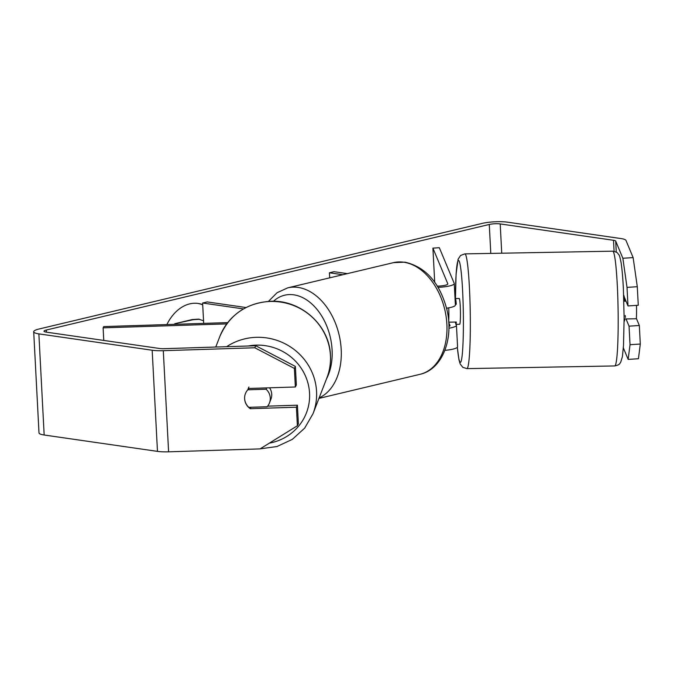 <?xml version="1.0" encoding="UTF-8"?>
<svg xmlns="http://www.w3.org/2000/svg" width="674" height="674" viewBox="0 0 674 674"><rect width="100%" height="100%" fill="white"/><g stroke="black" fill="none" stroke-linecap="round" stroke-linejoin="round"><path stroke-width="1.01" d="M446.811 308.153A12.899 0.859 -93.7 0 0 446.862 309.181A12.899 0.977 -91 0 0 446.862 309.526M455.135 322.046L456.399 325.07A15.477 2.949 177 0 1 456.45 325.272A15.477 2.949 177 0 1 448.909 328.221M434.696 282.179L432.91 248.133L439.33 247.712L454.217 283.358A15.477 2.949 177 0 1 454.259 283.552A15.477 2.949 177 0 1 438.083 287.351M446.542 308.195A15.477 2.949 -3 0 0 455.388 305.044L454.259 283.552M456.45 325.272L457.57 346.765A15.477 2.949 177 0 1 444.874 350.345M432.91 248.133L447.797 283.779A9.023 1.719 177 0 1 447.822 283.889A9.023 1.719 177 0 1 437.35 286.138M347.396 273.627L334.034 271.698L329.434 272.793L342.805 274.722M329.704 277.848L329.434 272.793M448.766 322.585L449.979 325.491A9.023 1.719 177 0 1 450.005 325.609A9.023 1.719 177 0 1 448.909 326.511M624.132 321.271L624.234 321.271A12.899 0.977 -91 0 0 624.747 318.962L636.315 318.751A12.899 0.977 -91 0 0 636.576 310.571A12.899 0.977 -91 0 0 636.475 305.381M623.661 295.482L623.762 295.482A12.899 0.977 -91 0 1 624.68 301.227L626.02 301.202M455.818 324.337L459.668 324.261A12.899 0.977 -91 0 0 460.443 313.781A12.899 0.977 -91 0 0 459.205 298.481L455.346 298.548A12.899 0.977 -91 0 0 455.076 299.088M448.682 321.355A12.899 0.977 -91 0 0 448.867 313.991A12.899 0.977 -91 0 0 448.732 307.841M446.862 308.144A12.899 0.977 -91 0 0 446.862 309.181M455.346 304.311L456.264 304.294A12.899 0.977 -91 0 0 455.346 298.548M448.741 322.164L456.332 322.029A12.899 0.977 -91 0 1 455.995 324.101M456.264 304.294L455.22 301.784M202.697 304.631A43.498 30.768 98.2 0 0 198.173 303.469A43.498 30.768 98.2 0 0 189.723 303.881A43.498 30.768 98.2 0 0 166.874 324.565M255.775 345.754L295.381 366.42L294.386 368.434L254.78 347.767L255.775 345.754L164.296 348.677A7.734 1.474 177 0 1 159.527 348.483L46.211 332.122A7.734 1.474 177 0 1 44.004 331.212A7.734 1.474 177 0 1 46.312 330.033L489.273 224.467A7.734 1.474 177 0 1 500.201 223.928L613.509 240.289A7.734 1.474 177 0 1 615.699 241.098L622.86 258.268L633.13 257.594L637.292 286.711L627.022 287.377L622.86 258.268M254.78 347.767L163.302 350.691A18.055 3.446 177 0 1 152.172 350.236L38.865 333.874A18.055 3.446 177 0 1 33.7 331.751A18.055 3.446 177 0 1 39.1 328.988L482.053 223.423A18.055 3.446 177 0 1 507.547 222.176L620.855 238.537A18.055 3.446 177 0 1 625.969 240.424L633.13 257.594M297.386 425.766L298.38 423.761L297.411 405.2L296.417 407.214L297.386 425.766L260.08 448.892L168.601 451.824A18.055 3.446 177 0 1 157.472 451.369L44.164 435.008A18.055 3.446 177 0 1 38.999 432.885L33.7 331.751M624.377 297.276L628 305.937L638.27 305.263L637.292 286.711M640.3 344.043L638.438 358.728L628.16 359.402L630.03 344.717L629.053 326.165L639.331 325.491L640.3 344.043L630.03 344.717M636.349 318.364L639.331 325.491M628 305.937L627.022 287.377M625.438 317.505A12.899 0.859 86.3 0 1 625.211 315.491M623.349 347.86L628.16 359.402M629.053 326.165L626.036 318.937M297.411 405.2L267.612 406.152M294.386 368.434L295.355 386.986L296.349 384.972L295.381 366.42M245.867 392.622A12.899 12.587 -153.7 0 0 250.273 408.688L296.417 407.214M250.972 407.256L250.273 408.688M295.355 386.986L249.212 388.46A12.899 12.587 -153.7 0 0 247.805 389.783M202.714 304.859A43.498 30.768 98.2 0 0 197.718 303.41M174.819 324.312L174.785 323.714L192.208 319.56L198.535 319.131L203.548 320.765M174.785 323.714L193.109 319.695L199.437 319.257M175.712 324.287L175.687 323.849M103.771 340.437L103.114 327.842L226.742 323.891M243.474 308.919L202.613 303.022L207.213 301.927L246.018 307.529M203.683 323.385L202.613 303.022M227.702 322.619L103.729 326.587L103.114 327.842M244.628 398.688A12.899 12.452 -158.8 0 0 248.799 407.323L267.106 406.742A12.899 12.452 -158.8 0 0 269.474 402.934L270.923 399.193A12.899 12.452 -158.8 0 0 271.715 394.13A12.899 12.452 -158.8 0 0 269.566 387.811M269.474 402.934A12.899 12.452 -158.8 0 0 270.266 397.871A12.899 12.452 -158.8 0 0 266.104 389.227L247.788 389.816A12.899 12.452 -158.8 0 0 245.429 393.624M247.788 389.816L248.874 387.011M266.609 387.904L266.104 389.227M612.666 251.183A57.383 4.347 89 0 1 618.184 319.265A57.383 4.347 89 0 1 614.755 365.94L466.914 368.627A57.383 4.347 -91 0 0 470.334 321.961A57.383 4.347 -91 0 0 464.824 253.879L612.666 251.183C618.791 252.43 617.367 253.432 618.833 254.747C619.288 254.738 620.046 257.392 621.099 262.717C622.38 271.167 623.054 282.069 623.391 289.121L624.124 318.044L623.501 345.492L622.414 356.63L620.644 362.41C619.355 363.572 620.569 364.626 614.755 365.94M464.824 253.879L460.569 255.48L458.093 259.254L456.087 274.107L455.447 298.548A50.938 3.859 89 0 1 459.382 261.681A50.938 3.859 89 0 1 463.4 320.875A50.938 3.859 89 0 1 461.454 360.059A50.938 3.859 89 0 1 457.351 347.304M46.43 332.156L46.312 330.033M490.79 253.407L489.273 224.467M616.272 252.152L615.699 241.098M614.081 251.309L613.509 240.289M501.734 253.205L500.201 223.928M168.601 451.824L163.302 350.691M157.472 451.369L152.172 350.236M44.164 435.008L38.865 333.874M192.208 319.56L193.109 319.695M318.945 398.401L420.037 374.306A57.383 39.058 -103.4 0 0 446.146 316.839A57.383 39.058 -103.4 0 0 403.785 262.228A57.383 39.058 -103.4 0 0 393.422 262.658L287.739 287.849A57.383 39.058 76.6 0 1 298.093 287.419A57.383 39.058 76.6 0 1 339.848 338.365A57.383 39.058 76.6 0 1 319.156 397.854M326.469 378.957A50.938 34.669 -103.4 0 0 327.185 327.109A50.938 34.669 -103.4 0 0 293.83 294.833A50.938 34.669 -103.4 0 0 273.467 301.261M226.649 346.68A57.383 55.42 21.2 0 1 284.403 343.445A57.383 55.42 21.2 0 1 316.544 391.156A57.383 55.42 21.2 0 1 313.014 413.701L304.673 428.125L292.289 439.397L276.997 446.517L260.156 448.85M269.398 443.121A50.938 49.194 -158.8 0 0 309.534 392.917A50.938 49.194 -158.8 0 0 248.175 345.998M313.014 413.701L326.898 377.853A57.383 55.42 -158.8 0 0 330.428 355.299A57.383 55.42 -158.8 0 0 281.976 302.289A57.383 55.42 -158.8 0 0 219.876 336.402L215.756 347.034M457.317 347.346L458.96 359.781L460.165 363.926L462.777 367.313L466.914 368.627M420.037 374.306C442.776 369.301 454.124 337.901 446.736 308.987C439.608 282.65 425.707 267.039 405.032 262.169L393.422 262.658M287.739 287.849L277.073 292.71L268.463 301.371M326.898 377.853C329.704 370.548 330.892 362.974 330.454 355.139C329.493 325.382 300.924 299.728 270.67 301.27C246.406 302.938 229.48 314.648 219.876 336.402"/></g></svg>
